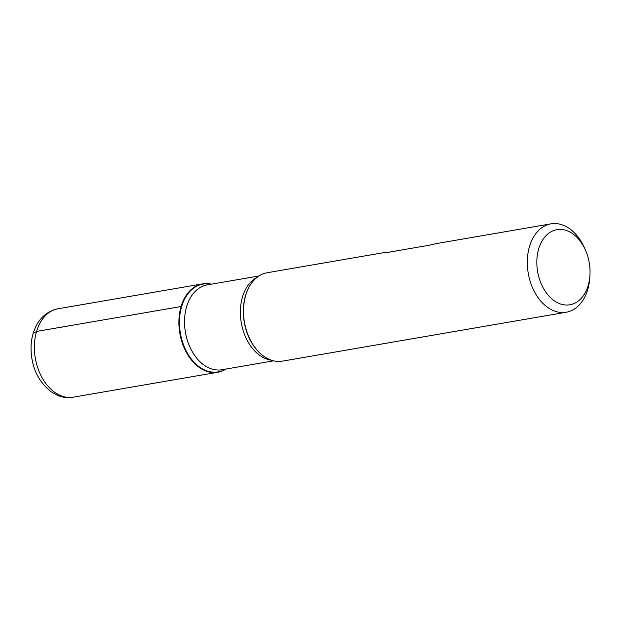 <?xml version="1.0" encoding="UTF-8"?>
<svg xmlns="http://www.w3.org/2000/svg" width="621" height="621" viewBox="0 0 621 621"><rect width="100%" height="100%" fill="white"/><g stroke="black" fill="none" stroke-linecap="round" stroke-linejoin="round"><path stroke-width="0.93" d="M388.335 252.289L386.441 252.188L267.185 272.735A44.852 30.817 80.2 0 0 251.839 282.765A44.852 30.817 80.2 0 0 264.6 356.819A44.852 30.817 80.2 0 0 282.415 361.135L566.236 312.231A44.852 30.817 -99.8 0 1 535.069 292.856A44.852 30.817 -99.8 0 1 529.511 246.49A44.852 30.817 -99.8 0 1 551.006 223.832A44.852 30.817 -99.8 0 1 584.858 248.71L585.743 250.783A38.122 26.191 80.2 0 0 560.786 229.39A38.122 26.191 80.2 0 0 538.694 248.889A38.122 26.191 80.2 0 0 557.332 302.613A38.122 26.191 80.2 0 0 589.95 275.212A38.122 26.191 80.2 0 0 585.743 250.783M589.95 275.212L589.81 277.455A44.852 30.817 -99.8 0 1 587.722 289.572A44.852 30.817 -99.8 0 1 566.236 312.231M386.441 252.188L385.167 252.832L429.321 245.225L436.19 243.618L551.006 223.832M181.091 306.526A44.852 30.817 -99.8 0 1 211.388 284.177A44.852 30.817 80.2 0 0 202.578 283.875A44.852 30.817 80.2 0 0 179.826 333.298A44.852 30.817 80.2 0 0 217.816 372.266A44.852 30.817 80.2 0 0 226.013 369.029A44.852 30.817 -99.8 0 1 189.809 357.867A44.852 30.817 -99.8 0 1 181.091 306.526L36.585 331.428L33.107 333.632M251.738 282.904A44.557 30.615 80.2 0 0 251.629 283.052A44.557 30.615 80.2 0 0 264.305 356.625A44.557 30.615 80.2 0 0 264.453 356.726M225.64 369.099A44.557 30.615 -99.8 0 1 190.026 357.222A44.557 30.615 -99.8 0 1 181.643 306.603A44.557 30.615 -99.8 0 1 211.016 284.239M258.988 275.972L207.259 284.884A43.051 29.583 80.2 0 0 185.423 332.336A43.051 29.583 80.2 0 0 221.883 369.743L273.613 360.832M271.501 360.234A43.051 29.583 -99.8 0 1 241.274 322.71A43.051 29.583 -99.8 0 1 257.203 277.238M202.578 283.875L58.071 308.769A44.852 30.817 80.2 0 0 35.319 358.201A44.852 30.817 80.2 0 0 73.301 397.168L217.816 372.266M58.071 308.769C45.907 311.16 38.618 320.063 35.366 327.609C32.781 333.291 31.345 339.501 31.05 346.231C30.802 365.722 37.47 380.867 51.046 391.68C61.681 398.372 65.562 397.665 73.301 397.168"/></g></svg>
